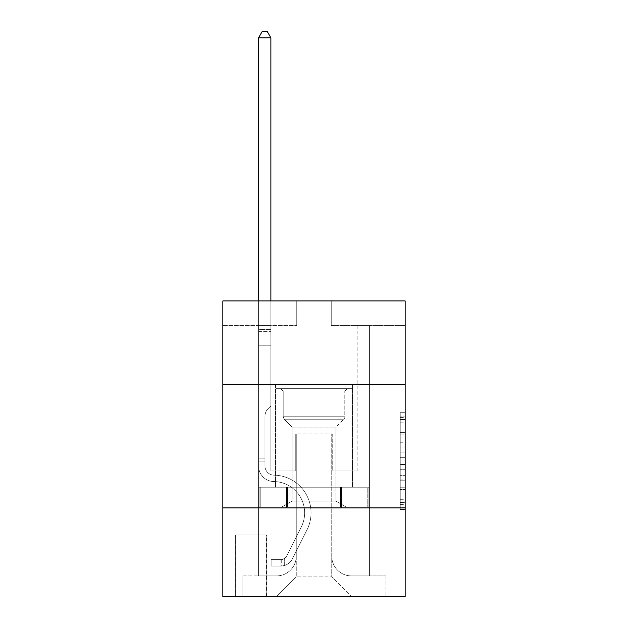 <?xml version="1.0" encoding="UTF-8"?>
<svg xmlns="http://www.w3.org/2000/svg" width="628" height="628" viewBox="0 0 628 628"><rect width="100%" height="100%" fill="white"/><g stroke="black" fill="none" stroke-linecap="round" stroke-linejoin="round"><path stroke-width="0.47" stroke-dasharray="3.14 2.35" d="M400.232 442.23L400.232 457.702L405.162 457.702L405.162 504.622L405.162 417.557L405.162 457.702L400.232 457.702L400.232 416.105L400.232 509.457L400.232 412.722L400.232 502.683L405.162 502.683L400.232 502.683L405.162 502.683L400.232 502.683L400.232 487.21L400.232 509.457L405.162 509.457L405.162 412.722L405.162 502.447L405.162 464.477L400.232 464.477L405.162 464.477L405.162 487.21L405.162 419.496L400.232 419.496L405.162 419.496L405.162 509.457L405.162 417.557L405.162 509.457L400.232 509.457L400.232 412.722L405.162 412.722L405.162 417.557L405.162 412.722L405.162 417.557L405.162 412.722L405.162 416.105L405.162 412.722L400.232 412.722L400.232 419.496L405.162 419.496L400.232 419.496L400.232 442.23L405.162 442.23M352.434 384.713L352.434 487.21L275.566 487.21L352.434 487.21L275.566 487.21L352.434 487.21L352.434 384.713L275.566 384.713L275.566 487.21L275.566 384.713L352.434 384.713M266.696 535.001L235.155 535.001L266.696 535.001L266.696 596.6L235.155 596.6L266.696 596.6M235.155 535.001L235.155 596.6M405.162 451.901L405.162 447.065L405.162 451.901L400.232 451.901L400.232 432.433L400.232 489.746L400.232 475.357L405.162 475.357L400.232 475.357L400.232 509.457L405.162 509.457L400.232 509.457L405.162 509.457L400.232 509.457L400.232 412.722L405.162 412.722L400.232 412.722L405.162 412.722L400.232 412.722L400.232 451.901L405.162 451.901M405.162 507.903L405.162 596.6L222.838 596.6L222.838 507.903L405.162 507.903L405.162 300.945L331.246 300.945L405.162 300.945L405.162 325.579L405.162 300.945L222.838 300.945L296.754 300.945L222.838 300.945L222.838 325.579L296.754 325.579L222.838 325.579L222.838 300.945L222.838 384.713L405.162 384.713L222.838 384.713L222.838 507.903L405.162 507.903L222.838 507.903M258.563 325.579L258.563 575.907L276.548 575.907A19.711 19.711 0 0 0 296.259 556.196L296.259 433.987L296.259 576.889L296.259 433.987L296.259 576.889L296.259 433.987L331.741 433.987L331.741 556.196A19.711 19.711 0 0 0 351.452 575.907L369.437 575.907L369.437 325.579L369.437 575.907L369.437 325.579L369.437 575.907L369.437 325.579L369.437 575.907L369.437 325.579L369.437 575.907L369.437 325.579L369.437 575.907L369.437 325.579L369.437 575.907L369.437 325.579L369.437 575.907L369.437 325.579L369.437 575.907L369.437 325.579L369.437 575.907L369.437 325.579L369.437 575.907L385.945 575.907L351.452 575.907L369.437 575.907L351.452 575.907L369.437 575.907L351.452 575.907L369.437 575.907L351.452 575.907L369.437 575.907L351.452 575.907L369.437 575.907L351.452 575.907L369.437 575.907L351.452 575.907L369.437 575.907L351.452 575.907L369.437 575.907L351.452 575.907L369.437 575.907L369.437 325.579L357.12 325.579L369.437 325.579L357.12 325.579L369.437 325.579L357.12 325.579L369.437 325.579L357.12 325.579L369.437 325.579L357.12 325.579L369.437 325.579L357.12 325.579L369.437 325.579L357.12 325.579L369.437 325.579L357.12 325.579L369.437 325.579L357.12 325.579L369.437 325.579L357.12 325.579L369.437 325.579L357.12 325.579L369.437 325.579L369.437 575.907L351.452 575.907A19.711 19.711 0 0 1 331.741 556.196A19.711 19.711 0 0 0 351.452 575.907A19.711 19.711 0 0 1 331.741 556.196A19.711 19.711 0 0 0 351.452 575.907A19.711 19.711 0 0 1 331.741 556.196A19.711 19.711 0 0 0 351.452 575.907A19.711 19.711 0 0 1 331.741 556.196A19.711 19.711 0 0 0 351.452 575.907A19.711 19.711 0 0 1 331.741 556.196A19.711 19.711 0 0 0 351.452 575.907A19.711 19.711 0 0 1 331.741 556.196A19.711 19.711 0 0 0 351.452 575.907A19.711 19.711 0 0 1 331.741 556.196A19.711 19.711 0 0 0 351.452 575.907A19.711 19.711 0 0 1 331.741 556.196A19.711 19.711 0 0 0 351.452 575.907A19.711 19.711 0 0 1 331.741 556.196A19.711 19.711 0 0 0 351.452 575.907A19.711 19.711 0 0 1 331.741 556.196L331.741 433.987L331.741 576.889L296.259 576.889L331.741 576.889L351.452 596.6L385.945 596.6L276.548 596.6L351.452 596.6L331.741 576.889L351.452 596.6L331.741 576.889L331.741 433.987L331.741 576.889L331.741 433.987L295.764 433.987L295.764 470.945L270.88 470.945L270.88 325.579L258.563 325.579L258.563 575.907L276.548 575.907A19.711 19.711 0 0 0 296.259 556.196L296.259 433.987L295.764 433.987L295.764 470.945L270.88 470.945L270.88 325.579L258.563 325.579L258.563 575.907L276.548 575.907L242.055 575.907L276.548 575.907L258.563 575.907L258.563 325.579L258.563 575.907L258.563 325.579L258.563 575.907L258.563 325.579L258.563 575.907L258.563 325.579L258.563 575.907L258.563 325.579L258.563 575.907L258.563 325.579L258.563 575.907L258.563 325.579L258.563 575.907L258.563 325.579L258.563 575.907L258.563 325.579L270.88 325.579L258.563 325.579L270.88 325.579L258.563 325.579L270.88 325.579L258.563 325.579L270.88 325.579L258.563 325.579L270.88 325.579L258.563 325.579L270.88 325.579L258.563 325.579L270.88 325.579L258.563 325.579L270.88 325.579L258.563 325.579L270.88 325.579L258.563 325.579L270.88 325.579L258.563 325.579L258.563 575.907L258.563 325.579M296.259 556.196L296.259 433.987L295.764 433.987L295.764 470.945L270.88 470.945L270.88 325.579L270.88 470.945L270.88 325.579L270.88 470.945L270.88 325.579L270.88 470.945L270.88 325.579L270.88 470.945L270.88 325.579L270.88 470.945L270.88 325.579L270.88 470.945L270.88 325.579L270.88 470.945L270.88 325.579L270.88 470.945L270.88 325.579L270.88 470.945L270.88 325.579L270.88 470.945L295.764 470.945L270.88 470.945L295.764 470.945L270.88 470.945L295.764 470.945L270.88 470.945L295.764 470.945L270.88 470.945L295.764 470.945L270.88 470.945L295.764 470.945L270.88 470.945L295.764 470.945L270.88 470.945L295.764 470.945L270.88 470.945L295.764 470.945L270.88 470.945L295.764 470.945L295.764 433.987L295.764 470.945L295.764 433.987L295.764 470.945L295.764 433.987L295.764 470.945L295.764 433.987L295.764 470.945L295.764 433.987L295.764 470.945L295.764 433.987L295.764 470.945L295.764 433.987L295.764 470.945L295.764 433.987L295.764 470.945L295.764 433.987L295.764 470.945L295.764 433.987L296.259 433.987L295.764 433.987L296.259 433.987L295.764 433.987L296.259 433.987L295.764 433.987L296.259 433.987L295.764 433.987L296.259 433.987L295.764 433.987L296.259 433.987L295.764 433.987L296.259 433.987L295.764 433.987L296.259 433.987L295.764 433.987L296.259 433.987L295.764 433.987L296.259 433.987L296.259 556.196A19.711 19.711 0 0 1 276.548 575.907A19.711 19.711 0 0 0 296.259 556.196A19.711 19.711 0 0 1 276.548 575.907A19.711 19.711 0 0 0 296.259 556.196A19.711 19.711 0 0 1 276.548 575.907A19.711 19.711 0 0 0 296.259 556.196A19.711 19.711 0 0 1 276.548 575.907A19.711 19.711 0 0 0 296.259 556.196A19.711 19.711 0 0 1 276.548 575.907A19.711 19.711 0 0 0 296.259 556.196A19.711 19.711 0 0 1 276.548 575.907A19.711 19.711 0 0 0 296.259 556.196A19.711 19.711 0 0 1 276.548 575.907A19.711 19.711 0 0 0 296.259 556.196A19.711 19.711 0 0 1 276.548 575.907A19.711 19.711 0 0 0 296.259 556.196A19.711 19.711 0 0 1 276.548 575.907A19.711 19.711 0 0 0 296.259 556.196M405.162 325.579L331.246 325.579L405.162 325.579M235.649 596.6L266.201 596.6L235.649 596.6L235.649 535.001L266.201 535.001L266.201 596.6L266.201 535.001L235.649 535.001L235.649 596.6M242.055 596.6L276.548 596.6L296.259 576.889L276.548 596.6L296.259 576.889L276.548 596.6L242.055 596.6L242.055 575.907L242.055 596.6M332.236 433.987L331.741 433.987L332.236 433.987L331.741 433.987L332.236 433.987L331.741 433.987L332.236 433.987L331.741 433.987L332.236 433.987L331.741 433.987L332.236 433.987L331.741 433.987L332.236 433.987L331.741 433.987L332.236 433.987L331.741 433.987L332.236 433.987L331.741 433.987L332.236 433.987L331.741 433.987L332.236 433.987L331.741 433.987L332.236 433.987L332.236 470.945L332.236 433.987M331.246 325.579L331.246 300.945L331.246 325.579M296.754 325.579L296.754 300.945L296.754 325.579M385.945 575.907L385.945 596.6L385.945 575.907M357.12 325.579L357.12 470.945L332.236 470.945L357.12 470.945L332.236 470.945L357.12 470.945L332.236 470.945L357.12 470.945L332.236 470.945L357.12 470.945L332.236 470.945L357.12 470.945L332.236 470.945L357.12 470.945L332.236 470.945L357.12 470.945L332.236 470.945L357.12 470.945L332.236 470.945L357.12 470.945L332.236 470.945L357.12 470.945L332.236 470.945L357.12 470.945L357.12 325.579M368.911 507.903L259.089 507.903L368.911 507.903L368.911 487.21L259.089 487.21L341.451 487.21L341.451 507.903L341.451 487.21L286.549 487.21L286.549 507.903L286.549 487.21L259.089 487.21L259.089 507.903L259.089 487.21L368.911 487.21L368.911 507.903M405.162 384.713L222.838 384.713M286.549 487.21L286.549 507.903L286.549 487.21M341.451 487.21L341.451 507.903L341.451 487.21M400.232 457.702L405.162 457.702L400.232 457.702M400.232 416.105L400.232 412.722L400.232 416.105L405.162 416.105L400.232 416.105M400.232 489.502L400.232 469.312L400.232 489.502L405.162 489.502L400.232 489.502M400.232 469.312L400.232 464.477L405.162 464.477L400.232 464.477L400.232 469.312L405.162 469.312L400.232 469.312M400.232 432.433L400.232 419.496L400.232 432.433L405.162 432.433L400.232 432.433M400.232 412.722L405.162 412.722L400.232 412.722L400.232 417.557L400.232 412.722L405.162 412.722M400.232 509.457L405.162 509.457L400.232 509.457L400.232 504.622L400.232 509.457M264.969 458.134L264.969 461.093L258.563 461.093L258.563 458.134L258.563 466.031L258.563 37.806L258.563 345.785L258.563 37.806L270.88 37.806L270.88 329.519L270.88 37.806L258.563 37.806L262.261 31.4L267.19 31.4L262.261 31.4L258.563 37.806L258.563 345.785L258.563 37.806L270.88 37.806L267.19 31.4L270.88 37.806L270.88 345.785L258.563 345.785L258.563 37.806L262.261 31.4L267.19 31.4L262.261 31.4L258.563 37.806L258.563 345.785L258.563 37.806L270.88 37.806L258.563 37.806L262.261 31.4L267.19 31.4L270.88 37.806L267.19 31.4L262.261 31.4L258.563 37.806L258.563 345.785L258.563 37.806L270.88 37.806L270.88 329.519L270.88 37.806L258.563 37.806L262.261 31.4L267.19 31.4L270.88 37.806L267.19 31.4L262.261 31.4L258.563 37.806L258.563 345.785L258.563 37.806L270.88 37.806L270.88 331.364L270.88 37.806L258.563 37.806L262.261 31.4L267.19 31.4L270.88 37.806L267.19 31.4L262.261 31.4L258.563 37.806L258.563 345.785L270.88 345.785L270.88 405.9L268.109 408.679A10.707 10.707 -9 0 0 264.969 416.246A10.707 10.707 171 0 1 268.109 408.679L270.88 405.9L270.88 331.364L270.88 345.785L258.563 345.785L258.563 466.031A15.519 15.519 -9 0 0 273.839 481.55A15.519 15.519 171 0 1 258.563 466.031L258.563 345.785L270.88 345.785L270.88 405.9L268.109 408.679A10.707 10.707 -32.8 0 0 264.969 416.246A10.707 10.707 147.2 0 1 268.109 408.679L270.88 405.9L270.88 329.519L270.88 345.785L258.563 345.785L258.563 466.031A15.519 15.519 -32.8 0 0 273.839 481.55A15.519 15.519 171 0 1 258.563 466.031L258.563 345.785L270.88 345.785L270.88 405.9L268.109 408.679A10.707 10.707 -32.8 0 0 264.969 416.246A10.707 10.707 147.2 0 1 268.109 408.679L270.88 405.9L270.88 37.806L270.88 345.785L258.563 345.785L258.563 466.031A15.519 15.519 -32.8 0 0 273.839 481.55A15.519 15.519 171 0 1 258.563 466.031L258.563 345.785L270.88 345.785L270.88 405.9L268.109 408.679A10.707 10.707 -32.8 0 0 264.969 416.246A10.707 10.707 147.2 0 1 268.109 408.679L270.88 405.9L270.88 37.806L258.563 37.806L270.88 37.806L267.19 31.4L270.88 37.806L270.88 345.785L258.563 345.785L258.563 466.031A15.519 15.519 -32.8 0 0 273.839 481.55A31.29 31.29 171 0 1 301.307 526.892A31.29 31.29 -9 0 0 273.839 481.55A15.519 15.519 147.2 0 1 258.563 466.031L258.563 345.785L270.88 345.785L270.88 405.9L268.109 408.679A10.707 10.707 -32.8 0 0 264.969 416.246A10.707 10.707 147.2 0 1 268.109 408.679L270.88 405.9L270.88 37.806L258.563 37.806L262.261 31.4L267.19 31.4L262.261 31.4L258.563 37.806L258.563 329.519L258.563 37.806L270.88 37.806L267.19 31.4L270.88 37.806L270.88 345.785L258.563 345.785L258.563 466.031A15.519 15.519 -32.8 0 0 273.839 481.55A15.519 15.519 147.2 0 1 258.563 466.031L258.563 345.785L270.88 345.785L270.88 405.9L268.109 408.679A10.707 10.707 -32.8 0 0 264.969 416.246A10.707 10.707 147.2 0 1 268.109 408.679L270.88 405.9L270.88 37.806L258.563 37.806L262.261 31.4L267.19 31.4L262.261 31.4L258.563 37.806L258.563 331.364L258.563 37.806L270.88 37.806L267.19 31.4L270.88 37.806L270.88 345.785L258.563 345.785L258.563 466.031A15.519 15.519 -32.8 0 0 273.839 481.55A15.519 15.519 147.2 0 1 258.563 466.031L258.563 345.785L270.88 345.785L270.88 405.9L268.109 408.679A10.707 10.707 -32.8 0 0 264.969 416.246A10.707 10.707 147.2 0 1 268.109 408.679L270.88 405.9L270.88 37.806L258.563 37.806L262.261 31.4L267.19 31.4L262.261 31.4L258.563 37.806L258.563 466.031A15.519 15.519 -32.8 0 0 273.839 481.55A31.29 31.29 147.2 0 1 301.307 526.892A31.29 31.29 -9 0 0 273.839 481.55A15.519 15.519 147.2 0 1 258.563 466.031L258.563 345.785L270.88 345.785L270.88 405.9L268.109 408.679A10.707 10.707 -32.8 0 0 264.969 416.246A10.707 10.707 147.2 0 1 268.109 408.679L270.88 405.9L270.88 345.785L258.563 345.785L258.563 466.031A15.519 15.519 -32.8 0 0 273.839 481.55A15.519 15.519 147.2 0 1 258.563 466.031L258.563 345.785L270.88 345.785L270.88 331.364L270.88 405.9L268.109 408.679A10.707 10.707 -32.8 0 0 264.969 416.246A10.707 10.707 147.2 0 1 268.109 408.679L270.88 405.9L270.88 345.785L258.563 345.785L258.563 466.031A15.519 15.519 -32.8 0 0 273.839 481.55A15.519 15.519 147.2 0 1 258.563 466.031L258.563 345.785L270.88 345.785L270.88 329.519L270.88 405.9L268.109 408.679A10.707 10.707 -32.8 0 0 264.969 416.246A10.707 10.707 147.2 0 1 268.109 408.679L270.88 405.9L270.88 345.785L258.563 345.785L258.563 466.031A15.519 15.519 -32.8 0 0 273.839 481.55A31.29 31.29 147.2 0 1 301.307 526.892A31.29 31.29 -9 0 0 273.839 481.55A15.519 15.519 147.2 0 1 258.563 466.031L258.563 345.785L270.88 345.785L270.88 37.806L267.19 31.4L270.88 37.806L270.88 405.9L268.109 408.679A10.707 10.707 -32.8 0 0 264.969 416.246A10.707 10.707 147.2 0 1 268.109 408.679L270.88 405.9L270.88 345.785L258.563 345.785L258.563 466.031L258.563 461.093L264.969 461.093L264.969 458.134L258.563 458.134L264.969 458.134L264.969 466.031L264.969 416.246L264.969 466.031A9.114 9.114 -9 0 0 273.941 475.145A9.114 9.114 171 0 1 264.969 466.031L264.969 416.246L264.969 466.031L264.969 458.134L258.563 458.134L264.969 458.134L264.969 466.031A9.114 9.114 -32.8 0 0 273.941 475.145A9.114 9.114 171 0 1 264.969 466.031L264.969 416.246L264.969 466.031A9.114 9.114 -32.8 0 0 273.941 475.145A9.114 9.114 171 0 1 264.969 466.031L264.969 416.246L264.969 466.031L264.969 458.134L258.563 458.134L264.969 458.134L264.969 466.031A9.114 9.114 -32.8 0 0 273.941 475.145A37.696 37.696 171 0 1 307.029 529.765A37.696 37.696 -9 0 0 273.941 475.145A9.114 9.114 147.2 0 1 264.969 466.031L264.969 416.246L264.969 466.031A9.114 9.114 -32.8 0 0 273.941 475.145A9.114 9.114 147.2 0 1 264.969 466.031L264.969 416.246L264.969 466.031L264.969 458.134L258.563 458.134L264.969 458.134L264.969 466.031A9.114 9.114 -32.8 0 0 273.941 475.145A9.114 9.114 147.2 0 1 264.969 466.031L264.969 416.246L264.969 466.031A9.114 9.114 -32.8 0 0 273.941 475.145A37.696 37.696 147.2 0 1 307.029 529.765A37.696 37.696 -9 0 0 273.941 475.145A9.114 9.114 147.2 0 1 264.969 466.031L264.969 416.246L264.969 466.031L264.969 458.134L258.563 458.134L264.969 458.134L264.969 466.031A9.114 9.114 -32.8 0 0 273.941 475.145A9.114 9.114 147.2 0 1 264.969 466.031L264.969 416.246L264.969 466.031A9.114 9.114 -32.8 0 0 273.941 475.145A9.114 9.114 147.2 0 1 264.969 466.031L264.969 416.246L264.969 466.031L264.969 458.134L258.563 458.134M280.983 566.048A13.055 13.055 -9 0 0 292.405 558.857L307.029 529.765A37.696 37.696 -9 0 0 273.941 475.145A37.696 37.696 147.2 0 1 307.029 529.765L292.405 558.857L307.029 529.765A37.696 37.696 -32.8 0 0 273.941 475.145A9.114 9.114 147.2 0 1 264.969 466.031A9.114 9.114 -32.8 0 0 273.941 475.145A9.114 9.114 147.2 0 1 264.969 466.031L264.969 416.246L264.969 466.031A9.114 9.114 -32.8 0 0 273.941 475.145A9.114 9.114 147.2 0 1 264.969 466.031A9.114 9.114 147.2 0 0 273.941 475.145A37.696 37.696 147.2 0 1 307.029 529.765A37.696 37.696 -32.8 0 0 273.941 475.145A9.114 9.114 147.2 0 1 264.969 466.031A9.114 9.114 147.2 0 0 273.941 475.145A37.696 37.696 147.2 0 1 307.029 529.765A37.696 37.696 -32.8 0 0 273.941 475.145A9.114 9.114 147.2 0 1 264.969 466.031A9.114 9.114 147.2 0 0 273.941 475.145A9.114 9.114 147.2 0 1 264.969 466.031A9.114 9.114 147.2 0 0 273.941 475.145A37.696 37.696 147.2 0 1 307.029 529.765L292.405 558.857L307.029 529.765A37.696 37.696 -32.8 0 0 273.941 475.145A9.114 9.114 147.2 0 1 264.969 466.031A9.114 9.114 147.2 0 0 273.941 475.145A37.696 37.696 147.2 0 1 307.029 529.765A37.696 37.696 -32.8 0 0 273.941 475.145A9.114 9.114 147.2 0 1 264.969 466.031A9.114 9.114 147.2 0 0 273.941 475.145A9.114 9.114 147.2 0 1 264.969 466.031A9.114 9.114 147.2 0 0 273.941 475.145A37.696 37.696 147.2 0 1 307.029 529.765A37.696 37.696 -32.8 0 0 273.941 475.145A9.114 9.114 147.2 0 1 264.969 466.031A9.114 9.114 147.2 0 0 273.941 475.145A37.696 37.696 147.2 0 1 307.029 529.765L292.405 558.857A13.055 13.055 171 0 1 284.68 565.435A13.055 13.055 -9 0 0 292.405 558.857L307.029 529.765A37.696 37.696 -32.8 0 0 273.941 475.145A9.114 9.114 147.2 0 1 264.969 466.031A9.114 9.114 147.2 0 0 273.941 475.145A9.114 9.114 147.2 0 1 264.969 466.031A9.114 9.114 147.2 0 0 273.941 475.145A37.696 37.696 147.2 0 1 307.029 529.765A37.696 37.696 -32.8 0 0 273.941 475.145A9.114 9.114 147.2 0 1 264.969 466.031A9.114 9.114 147.2 0 0 273.941 475.145A37.696 37.696 147.2 0 1 307.029 529.765A37.696 37.696 -32.8 0 0 273.941 475.145A37.696 37.696 -32.8 0 1 307.029 529.765L292.405 558.857L307.029 529.765A37.696 37.696 -32.8 0 0 273.941 475.145A37.696 37.696 -32.8 0 1 307.029 529.765L292.405 558.857L307.029 529.765A37.696 37.696 -32.8 0 0 273.941 475.145A37.696 37.696 -32.8 0 1 307.029 529.765A37.696 37.696 -32.8 0 0 273.941 475.145A37.696 37.696 -32.8 0 1 307.029 529.765L292.405 558.857A13.055 13.055 147.2 0 1 284.68 565.435C280.881 566.244 280.881 566.244 284.68 565.435C280.881 566.244 280.881 566.244 284.68 565.435A13.055 13.055 -32.8 0 0 292.405 558.857L307.029 529.765A37.696 37.696 -32.8 0 0 273.941 475.145A37.696 37.696 -32.8 0 1 307.029 529.765L292.405 558.857L307.029 529.765A37.696 37.696 -32.8 0 0 273.941 475.145A37.696 37.696 -32.8 0 1 307.029 529.765A37.696 37.696 -32.8 0 0 273.941 475.145A37.696 37.696 -32.8 0 1 307.029 529.765L292.405 558.857L307.029 529.765A37.696 37.696 -32.8 0 0 273.941 475.145A37.696 37.696 -32.8 0 1 307.029 529.765L292.405 558.857A13.055 13.055 147.2 0 1 284.68 565.435C280.881 566.244 280.881 566.244 284.68 565.435C280.881 566.244 280.881 566.244 284.68 565.435A13.055 13.055 -32.8 0 0 292.405 558.857L307.029 529.765A37.696 37.696 -32.8 0 0 273.941 475.145A37.696 37.696 -32.8 0 1 307.029 529.765A37.696 37.696 -32.8 0 0 273.941 475.145A37.696 37.696 -32.8 0 1 307.029 529.765L292.405 558.857L307.029 529.765A37.696 37.696 -32.8 0 0 273.941 475.145A37.696 37.696 -32.8 0 1 307.029 529.765L292.405 558.857A13.055 13.055 147.2 0 1 284.68 565.435C280.881 566.244 280.881 566.244 284.68 565.435C280.881 566.244 280.881 566.244 284.68 565.435A13.055 13.055 -32.8 0 0 292.405 558.857L307.029 529.765L292.405 558.857A13.055 13.055 147.2 0 1 284.68 565.435C280.881 566.244 280.881 566.244 284.68 565.435C280.881 566.244 280.881 566.244 284.68 565.435A13.055 13.055 -32.8 0 0 292.405 558.857L307.029 529.765L292.405 558.857A13.055 13.055 147.2 0 1 284.68 565.435C280.881 566.244 280.881 566.244 284.68 565.435C280.881 566.244 280.881 566.244 284.68 565.435A13.055 13.055 -32.8 0 0 292.405 558.857L307.029 529.765L292.405 558.857A13.055 13.055 147.2 0 1 284.68 565.435C280.881 566.244 280.881 566.244 284.68 565.435C280.881 566.244 280.881 566.244 284.68 565.435A13.055 13.055 -32.8 0 0 292.405 558.857L307.029 529.765L292.405 558.857A13.055 13.055 147.2 0 1 284.68 565.435C280.881 566.244 280.881 566.244 284.68 565.435C280.881 566.244 280.881 566.244 284.68 565.435A13.055 13.055 -32.8 0 0 292.405 558.857L307.029 529.765L292.405 558.857A13.055 13.055 147.2 0 1 284.68 565.435C280.881 566.244 280.881 566.244 284.68 565.435C280.881 566.244 280.881 566.244 284.68 565.435A13.055 13.055 -32.8 0 0 292.405 558.857L307.029 529.765L292.405 558.857A13.055 13.055 147.2 0 1 284.68 565.435C280.881 566.244 280.881 566.244 284.68 565.435C280.881 566.244 280.881 566.244 284.68 565.435A13.055 13.055 -32.8 0 0 292.405 558.857L307.029 529.765L292.405 558.857A13.055 13.055 147.2 0 1 284.68 565.435C280.881 566.244 280.881 566.244 284.68 565.435C280.881 566.244 280.881 566.244 284.68 565.435A13.055 13.055 -32.8 0 0 292.405 558.857A13.055 13.055 -9 0 1 280.983 566.048L280.983 559.634A6.649 6.649 -9 0 0 286.682 555.976L301.307 526.892A31.29 31.29 -32.8 0 0 273.839 481.55A15.519 15.519 147.2 0 1 258.563 466.031A15.519 15.519 -32.8 0 0 273.839 481.55A15.519 15.519 147.2 0 1 258.563 466.031A15.519 15.519 147.2 0 0 273.839 481.55A31.29 31.29 147.2 0 1 301.307 526.892A31.29 31.29 -32.8 0 0 273.839 481.55A15.519 15.519 147.2 0 1 258.563 466.031A15.519 15.519 147.2 0 0 273.839 481.55A31.29 31.29 147.2 0 1 301.307 526.892A31.29 31.29 -32.8 0 0 273.839 481.55A15.519 15.519 147.2 0 1 258.563 466.031A15.519 15.519 147.2 0 0 273.839 481.55A15.519 15.519 147.2 0 1 258.563 466.031A15.519 15.519 147.2 0 0 273.839 481.55A31.29 31.29 147.2 0 1 301.307 526.892L286.682 555.976L301.307 526.892A31.29 31.29 -32.8 0 0 273.839 481.55A15.519 15.519 147.2 0 1 258.563 466.031A15.519 15.519 147.2 0 0 273.839 481.55A31.29 31.29 147.2 0 1 301.307 526.892A31.29 31.29 -32.8 0 0 273.839 481.55A15.519 15.519 147.2 0 1 258.563 466.031A15.519 15.519 147.2 0 0 273.839 481.55A15.519 15.519 147.2 0 1 258.563 466.031A15.519 15.519 147.2 0 0 273.839 481.55A31.29 31.29 147.2 0 1 301.307 526.892A31.29 31.29 -32.8 0 0 273.839 481.55A15.519 15.519 147.2 0 1 258.563 466.031A15.519 15.519 147.2 0 0 273.839 481.55A31.29 31.29 147.2 0 1 301.307 526.892L286.682 555.976A6.649 6.649 171 0 1 284.68 558.347C280.952 560.066 280.952 560.066 284.68 558.347C280.952 560.066 280.952 560.066 284.68 558.347A6.649 6.649 -9 0 0 286.682 555.976L301.307 526.892A31.29 31.29 -32.8 0 0 273.839 481.55A15.519 15.519 147.2 0 1 258.563 466.031A15.519 15.519 147.2 0 0 273.839 481.55A15.519 15.519 147.2 0 1 258.563 466.031A15.519 15.519 147.2 0 0 273.839 481.55A31.29 31.29 147.2 0 1 301.307 526.892A31.29 31.29 -32.8 0 0 273.839 481.55A15.519 15.519 147.2 0 1 258.563 466.031A15.519 15.519 147.2 0 0 273.839 481.55A31.29 31.29 147.2 0 1 301.307 526.892A31.29 31.29 -32.8 0 0 273.839 481.55A31.29 31.29 -32.8 0 1 301.307 526.892L286.682 555.976L301.307 526.892A31.29 31.29 -32.8 0 0 273.839 481.55A31.29 31.29 -32.8 0 1 301.307 526.892L286.682 555.976L301.307 526.892A31.29 31.29 -32.8 0 0 273.839 481.55A31.29 31.29 -32.8 0 1 301.307 526.892A31.29 31.29 -32.8 0 0 273.839 481.55A31.29 31.29 -32.8 0 1 301.307 526.892L286.682 555.976A6.649 6.649 147.2 0 1 284.68 558.347C280.952 560.066 280.952 560.066 284.68 558.347C280.952 560.066 280.952 560.066 284.68 558.347A6.649 6.649 -32.8 0 0 286.682 555.976L301.307 526.892A31.29 31.29 -32.8 0 0 273.839 481.55A31.29 31.29 -32.8 0 1 301.307 526.892L286.682 555.976L301.307 526.892A31.29 31.29 -32.8 0 0 273.839 481.55A31.29 31.29 -32.8 0 1 301.307 526.892A31.29 31.29 -32.8 0 0 273.839 481.55A31.29 31.29 -32.8 0 1 301.307 526.892L286.682 555.976L301.307 526.892A31.29 31.29 -32.8 0 0 273.839 481.55A31.29 31.29 -32.8 0 1 301.307 526.892L286.682 555.976A6.649 6.649 147.2 0 1 284.68 558.347C280.952 560.066 280.952 560.066 284.68 558.347C280.952 560.066 280.952 560.066 284.68 558.347A6.649 6.649 -32.8 0 0 286.682 555.976L301.307 526.892A31.29 31.29 -32.8 0 0 273.839 481.55A31.29 31.29 -32.8 0 1 301.307 526.892A31.29 31.29 -32.8 0 0 273.839 481.55A31.29 31.29 -32.8 0 1 301.307 526.892L286.682 555.976L301.307 526.892A31.29 31.29 -32.8 0 0 273.839 481.55A31.29 31.29 -32.8 0 1 301.307 526.892L286.682 555.976A6.649 6.649 147.2 0 1 284.68 558.347C280.952 560.066 280.952 560.066 284.68 558.347C280.952 560.066 280.952 560.066 284.68 558.347A6.649 6.649 -32.8 0 0 286.682 555.976L301.307 526.892L286.682 555.976A6.649 6.649 147.2 0 1 284.68 558.347C280.952 560.066 280.952 560.066 284.68 558.347C280.952 560.066 280.952 560.066 284.68 558.347A6.649 6.649 -32.8 0 0 286.682 555.976L301.307 526.892L286.682 555.976A6.649 6.649 147.2 0 1 284.68 558.347C280.952 560.066 280.952 560.066 284.68 558.347C280.952 560.066 280.952 560.066 284.68 558.347A6.649 6.649 -32.8 0 0 286.682 555.976L301.307 526.892L286.682 555.976A6.649 6.649 147.2 0 1 284.68 558.347C280.952 560.066 280.952 560.066 284.68 558.347C280.952 560.066 280.952 560.066 284.68 558.347A6.649 6.649 -32.8 0 0 286.682 555.976L301.307 526.892L286.682 555.976A6.649 6.649 147.2 0 1 284.68 558.347C280.952 560.066 280.952 560.066 284.68 558.347C280.952 560.066 280.952 560.066 284.68 558.347A6.649 6.649 -32.8 0 0 286.682 555.976L301.307 526.892L286.682 555.976A6.649 6.649 147.2 0 1 284.68 558.347C280.952 560.066 280.952 560.066 284.68 558.347C280.952 560.066 280.952 560.066 284.68 558.347A6.649 6.649 -32.8 0 0 286.682 555.976L301.307 526.892L286.682 555.976A6.649 6.649 147.2 0 1 284.68 558.347C280.952 560.066 280.952 560.066 284.68 558.347C280.952 560.066 280.952 560.066 284.68 558.347A6.649 6.649 -32.8 0 0 286.682 555.976L301.307 526.892L286.682 555.976A6.649 6.649 147.2 0 1 284.68 558.347C280.952 560.066 280.952 560.066 284.68 558.347C280.952 560.066 280.952 560.066 284.68 558.347A6.649 6.649 -32.8 0 0 286.682 555.976A6.649 6.649 -9 0 1 280.983 559.634L280.983 566.048L271.131 566.048L280.983 566.048A13.055 13.055 -32.8 0 0 292.405 558.857A13.055 13.055 -32.8 0 1 280.983 566.048L280.983 559.634L271.131 559.642L280.983 559.634A6.649 6.649 -32.8 0 0 286.682 555.976A6.649 6.649 -32.8 0 1 280.983 559.634L280.983 566.048L271.131 566.048L271.131 559.642L271.131 566.048L280.983 566.048A13.055 13.055 -32.8 0 0 292.405 558.857A13.055 13.055 -32.8 0 1 280.983 566.048L280.983 559.634L271.131 559.642L280.983 559.634A6.649 6.649 -32.8 0 0 286.682 555.976A6.649 6.649 -32.8 0 1 280.983 559.634L280.983 566.048L271.131 566.048L271.131 559.642L271.131 566.048L280.983 566.048A13.055 13.055 -32.8 0 0 292.405 558.857A13.055 13.055 -32.8 0 1 280.983 566.048L280.983 559.634L271.131 559.642L280.983 559.634A6.649 6.649 -32.8 0 0 286.682 555.976A6.649 6.649 -32.8 0 1 280.983 559.634L280.983 566.048L271.131 566.048L271.131 559.642L271.131 566.048L280.983 566.048A13.055 13.055 -32.8 0 0 292.405 558.857A13.055 13.055 -32.8 0 1 280.983 566.048L280.983 559.634L271.131 559.642L280.983 559.634A6.649 6.649 -32.8 0 0 286.682 555.976A6.649 6.649 -32.8 0 1 280.983 559.634L280.983 566.048L271.131 566.048L271.131 559.642L271.131 566.048L280.983 566.048A13.055 13.055 -32.8 0 0 292.405 558.857A13.055 13.055 -32.8 0 1 280.983 566.048L280.983 559.634L271.131 559.642L280.983 559.634A6.649 6.649 -32.8 0 0 286.682 555.976A6.649 6.649 -32.8 0 1 280.983 559.634L280.983 566.048L271.131 566.048L271.131 559.642L271.131 566.048L280.983 566.048A13.055 13.055 -32.8 0 0 292.405 558.857A13.055 13.055 -32.8 0 1 280.983 566.048L280.983 559.634L271.131 559.642L280.983 559.634A6.649 6.649 -32.8 0 0 286.682 555.976A6.649 6.649 -32.8 0 1 280.983 559.634L280.983 566.048L271.131 566.048L271.131 559.642L271.131 566.048L280.983 566.048A13.055 13.055 -32.8 0 0 292.405 558.857A13.055 13.055 -32.8 0 1 280.983 566.048L280.983 559.634L271.131 559.642L280.983 559.634A6.649 6.649 -32.8 0 0 286.682 555.976A6.649 6.649 -32.8 0 1 280.983 559.634L280.983 566.048L271.131 566.048L271.131 559.642L271.131 566.048L280.983 566.048A13.055 13.055 -32.8 0 0 292.405 558.857A13.055 13.055 -32.8 0 1 280.983 566.048L280.983 559.634L271.131 559.642L280.983 559.634A6.649 6.649 -32.8 0 0 286.682 555.976A6.649 6.649 -32.8 0 1 280.983 559.634L280.983 566.048L271.131 566.048L271.131 559.642L271.131 566.048L280.983 566.048A13.055 13.055 -32.8 0 0 292.405 558.857A13.055 13.055 -32.8 0 1 280.983 566.048L280.983 559.634L271.131 559.642L280.983 559.634A6.649 6.649 -32.8 0 0 286.682 555.976A6.649 6.649 -32.8 0 1 280.983 559.634L280.983 566.048L271.131 566.048L271.131 559.642L271.131 566.048L280.983 566.048A13.055 13.055 -32.8 0 0 292.405 558.857A13.055 13.055 -32.8 0 1 280.983 566.048L280.983 559.634L271.131 559.642L280.983 559.634A6.649 6.649 -32.8 0 0 286.682 555.976A6.649 6.649 -32.8 0 1 280.983 559.634L280.983 566.048L271.131 566.048L271.131 559.642L271.131 566.048L280.983 566.048M283.204 391.118L280.74 388.654L347.26 388.654L280.74 388.654L347.26 388.654L280.74 388.654L283.204 391.118L344.796 391.118L347.26 388.654L344.796 391.118L283.204 391.118L344.796 391.118L283.204 391.118L283.204 416.788L344.796 416.788L344.796 391.118L344.796 416.788L283.204 416.788L344.796 416.788L283.204 416.788L283.204 391.118M335.925 501.081L346.028 506.914L281.972 506.914L346.028 506.914L281.972 506.914L346.028 506.914L335.925 501.081L292.075 501.081L281.972 506.914L292.075 501.081L335.925 501.081L292.075 501.081L335.925 501.081L335.925 427.087L292.075 427.087L292.075 501.081L292.075 427.087L284.209 419.229A3.446 3.446 0 0 1 283.204 416.788L284.209 419.229L343.791 419.229A3.446 3.446 0 0 0 344.796 416.788L343.791 419.229L284.209 419.229L343.791 419.229L284.209 419.229L292.075 427.087L335.925 427.087L343.791 419.229L335.925 427.087L292.075 427.087L335.925 427.087L335.925 501.081M275.81 388.654L352.19 388.654L352.19 487.21L275.81 487.21L352.19 487.21L275.81 487.21L352.19 487.21L352.19 388.654L275.81 388.654L275.81 487.21L275.81 388.654L352.19 388.654L275.81 388.654M340.604 487.21L260.801 487.21L340.604 487.21L340.604 506.914L367.199 506.914L260.801 506.914L367.199 506.914L287.396 506.914L340.604 506.914L340.604 487.21L367.199 487.21L367.199 506.914L367.199 487.21L287.396 487.21L287.396 506.914L260.801 506.914L287.396 506.914L287.396 487.21L340.604 487.21L340.604 506.914L340.604 487.21M260.801 487.21L260.801 506.914L260.801 487.21L287.396 487.21L260.801 487.21M287.396 487.21L287.396 506.914L287.396 487.21M258.563 300.945L258.563 37.806L270.88 37.806L258.563 37.806L262.261 31.4L267.19 31.4L262.261 31.4L258.563 37.806L258.563 329.519L258.563 37.806L270.88 37.806L267.19 31.4L270.88 37.806L270.88 329.519L270.88 37.806L258.563 37.806L262.261 31.4L267.19 31.4L262.261 31.4L258.563 37.806L270.88 37.806L267.19 31.4L270.88 37.806L270.88 300.945M271.131 559.642L280.74 559.642L271.131 559.642L271.131 566.048L271.131 559.642M258.563 329.519L258.563 331.364L258.563 329.519L270.88 329.519L258.563 329.519M284.68 565.435C280.881 566.244 280.881 566.244 284.68 565.435C280.881 566.244 280.881 566.244 284.68 565.435L284.68 558.347L284.68 565.435M270.88 37.806L267.19 31.4L262.261 31.4L258.563 37.806M400.232 487.21L405.162 487.21L400.232 487.21M400.232 479.957L405.162 479.957M400.232 434.969L405.162 434.969L400.232 434.969M400.232 417.557L405.162 417.557M400.232 504.622L405.162 504.622M400.232 499.299L405.162 499.299M400.232 422.88L405.162 422.88M400.232 452.866L405.162 452.866L400.232 452.866M400.232 480.192L405.162 480.192L400.232 480.192M400.232 489.746L405.162 489.746L400.232 489.746M400.232 447.065L405.162 447.065L400.232 447.065M258.563 331.364L270.88 331.364L258.563 331.364M264.969 461.093L258.563 461.093L264.969 461.093M400.232 502.447L405.162 502.447M400.232 502.683L405.162 502.683M400.232 419.496L405.162 419.496M281.721 559.572L281.721 566.009"/><path stroke-width="0.94" d="M405.162 384.713L405.162 300.945L222.838 300.945L222.838 384.713L405.162 384.713L405.162 596.6L222.838 596.6L222.838 384.713M405.162 507.903L222.838 507.903M270.88 300.945L270.88 37.806L258.563 37.806L258.563 300.945M258.563 37.806L262.261 31.4L267.19 31.4L270.88 37.806"/></g></svg>
